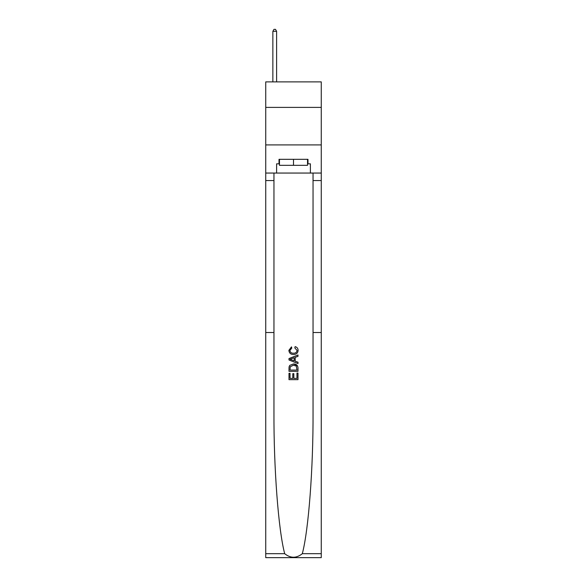 <?xml version="1.0" encoding="UTF-8"?>
<svg xmlns="http://www.w3.org/2000/svg" width="587" height="587" viewBox="0 0 587 587"><rect width="100%" height="100%" fill="white"/><g stroke="black" fill="none" stroke-linecap="round" stroke-linejoin="round"><path stroke-width="0.88" d="M321.265 107.392L321.265 81.879L265.735 81.879L265.735 107.392L321.265 107.392L321.265 144.916L265.735 144.916L265.735 107.392M296.956 373.075L296.956 378.388L293.838 378.388L296.956 378.388L296.956 373.075L297.998 373.075L297.998 379.657L288.995 379.657L288.995 373.303L288.995 379.657M292.803 373.655L292.803 378.388L290.029 378.388L292.803 378.388L292.803 373.655L293.838 373.655L293.838 378.388M289.765 365.363L289.12 366.677L289.765 365.363L293.449 363.955C296.325 363.94 297.844 365.334 297.998 368.115L297.998 371.344L288.995 371.344L288.995 368.262L288.995 371.344M297.338 365.54L293.449 363.955M295.114 346.638L294.821 347.908L295.114 346.638C297.022 347.137 298.02 348.362 298.115 350.314C297.873 353.08 296.31 354.467 293.427 354.489L293.427 354.489C290.66 354.431 289.142 353.044 288.877 350.336L291.497 346.866L291.768 348.135L289.919 350.402C290.183 352.347 291.35 353.286 293.419 353.22C295.532 353.33 296.751 352.398 297.073 350.432L294.821 347.908M302.312 553.695L321.265 553.695L321.265 557.65L265.735 557.65L265.735 332.521L273.953 332.521L273.953 412.228C273.718 468.265 278.407 530.127 284.688 553.695C290.558 558.406 296.435 558.406 302.312 553.695C308.593 530.127 313.282 468.265 313.047 412.228L313.047 173.055M288.995 358.562L288.995 359.992L297.998 363.573L288.995 359.992L288.995 358.562L297.998 354.988L288.995 358.562M313.047 332.521L321.265 332.521L321.265 144.916M265.735 332.521L265.735 144.916M273.953 173.055L273.953 332.521M321.265 553.695L321.265 332.521M265.735 173.055L276.616 173.055L276.616 163.824L279.471 163.824M307.529 163.824L307.984 163.824L307.984 159.326L279.016 159.326L279.016 163.824M307.984 163.824L310.384 163.824L310.384 173.055L321.265 173.055M276.616 173.055L310.384 173.055M297.998 354.988L297.998 356.338L295.224 357.358L295.224 361.196L297.998 362.223L297.998 363.573M291.695 359.897L294.19 360.814L294.19 357.74L290.029 359.281L291.695 359.897M294.19 357.74L294.19 360.814M288.995 368.262L289.12 366.677M296.325 366.09L296.956 370.074L296.325 366.09L293.427 365.224L290.22 366.758L290.029 370.074L296.956 370.074L290.029 370.074M288.995 373.303L290.029 373.303L290.029 378.388M279.471 159.326L279.471 165.329L307.529 165.329L307.529 159.326M293.5 159.326L293.5 165.329M276.616 81.879L276.616 31.302L272.867 31.302L272.867 81.879M272.867 31.302L273.99 29.35L275.486 29.35L276.616 31.302M313.047 180.561L321.265 180.561M273.953 180.561L265.735 180.561M265.735 553.695L284.688 553.695"/></g></svg>
